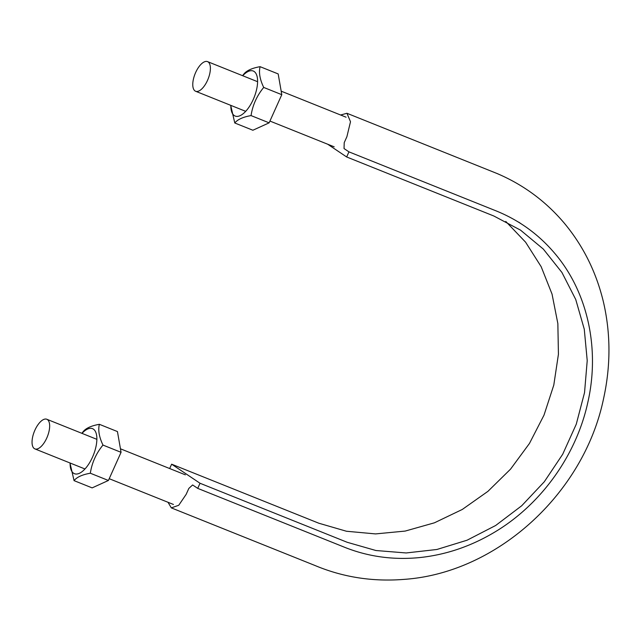 <?xml version="1.0" encoding="UTF-8"?>
<svg xmlns="http://www.w3.org/2000/svg" width="641" height="641" viewBox="0 0 641 641"><rect width="100%" height="100%" fill="white"/><g stroke="black" fill="none" stroke-linecap="round" stroke-linejoin="round"><path stroke-width="0.96" d="M327.671 144.217L346.661 156.973L493.834 216.001L520.524 230.127L543.328 249.085L561.941 272.473L575.738 299.483L584.272 329.186L587.22 360.595L584.536 392.637L576.259 424.214L562.694 454.261L544.305 481.76L521.694 505.765L495.661 525.492L467.073 540.211L436.898 549.481L406.17 552.959L375.914 550.515L347.198 542.286L200.024 483.258L197.724 488.37L344.906 547.398C368.407 556.717 393.237 560.114 419.39 557.606C445.535 554.898 470.446 546.517 494.107 532.471C540.836 504.852 576.371 455.463 587.893 402.091C599.968 348.792 587.765 292.857 555.651 254.429C539.393 234.91 519.555 220.4 496.134 210.897L348.952 151.861L346.661 156.973M348.952 151.861L344.033 148.56L344.225 142.639L346.893 136.717L350.499 121.742L346.957 113.281L340.603 114.995M505.781 221.441L525.596 242.186L541.156 266.672L552.037 294.083L557.854 323.585L558.431 354.249L553.792 385.081L544.009 415.128L529.458 443.452L510.565 469.124L487.921 491.359L462.273 509.467L434.398 522.824L405.184 531.077L375.562 533.913L346.452 531.245L318.809 523.216L171.628 464.188L200.024 483.258M171.628 464.188L169.673 468.539M167.998 502.28L171.331 507.88L178.735 505.276L186.162 494.355L188.823 488.434L192.621 484.965L197.724 488.37M195.056 90.958A15.969 7.003 -68.1 0 0 195.633 91.262A15.969 7.003 -68.1 0 0 208.077 79.043A15.969 7.003 -68.1 0 0 207.524 61.616A15.969 7.003 -68.1 0 0 195.369 73.146A15.969 7.003 -68.1 0 0 195.056 90.958M34.326 448.588A15.969 7.003 -68.1 0 0 34.91 448.9A15.969 7.003 -68.1 0 0 47.346 436.681A15.969 7.003 -68.1 0 0 46.801 419.254A15.969 7.003 -68.1 0 0 34.638 430.784A15.969 7.003 -68.1 0 0 34.326 448.588M242.578 75.678L243.828 74.084C246.609 70.566 252.033 68.098 260.094 66.68C258.668 72.521 259.869 79.444 263.707 87.432C256.873 95.741 252.65 105.124 251.048 115.588C243.019 116.999 237.595 119.466 234.782 122.992L230.696 105.324M242.723 75.734A24.27 10.641 111.9 0 1 256.408 74.404A24.27 10.641 111.9 0 1 253.203 99.579A24.27 10.641 111.9 0 1 238.644 116.189A24.27 10.641 111.9 0 1 230.832 105.38M234.782 122.992L252.875 130.243L269.132 122.84L251.048 115.588M269.132 122.84L281.792 94.684L278.178 73.931L260.094 66.68M281.792 94.684L263.707 87.432M81.856 433.316L83.106 431.722C85.886 428.204 91.302 425.736 99.363 424.31C97.937 430.159 99.147 437.082 102.977 445.07C96.142 453.379 91.927 462.762 90.325 473.226C82.288 474.628 76.864 477.096 74.06 480.63L69.965 462.962M74.06 480.63L92.144 487.881L108.409 480.478L90.325 473.226M81.992 433.372A24.27 10.641 111.9 0 1 95.677 432.034A24.27 10.641 111.9 0 1 92.472 457.217A24.27 10.641 111.9 0 1 77.922 473.827A24.27 10.641 111.9 0 1 70.101 463.01M108.409 480.478L121.061 452.322L117.447 431.569L99.363 424.31M121.061 452.322L102.977 445.07M346.957 113.281L497.023 173.503C523.256 184.664 545.627 201.162 564.136 222.98C583.318 245.976 596.467 272.529 603.582 302.624C610.753 334.049 610.737 366.099 603.542 398.766C583.847 493.786 496.663 573.126 403.982 579.384C372.677 581.876 343.007 577.245 314.971 565.49L171.331 507.88M521.181 223.829L518.745 222.155M195.633 91.262L245.703 111.342M269.933 121.061L334.185 146.829M207.524 61.616L257.594 81.703M281.175 91.158L346.068 117.191M34.91 448.9L84.973 468.98M109.202 478.699L173.455 504.467M46.801 419.254L96.863 439.333M120.444 448.796L185.345 474.829"/></g></svg>
